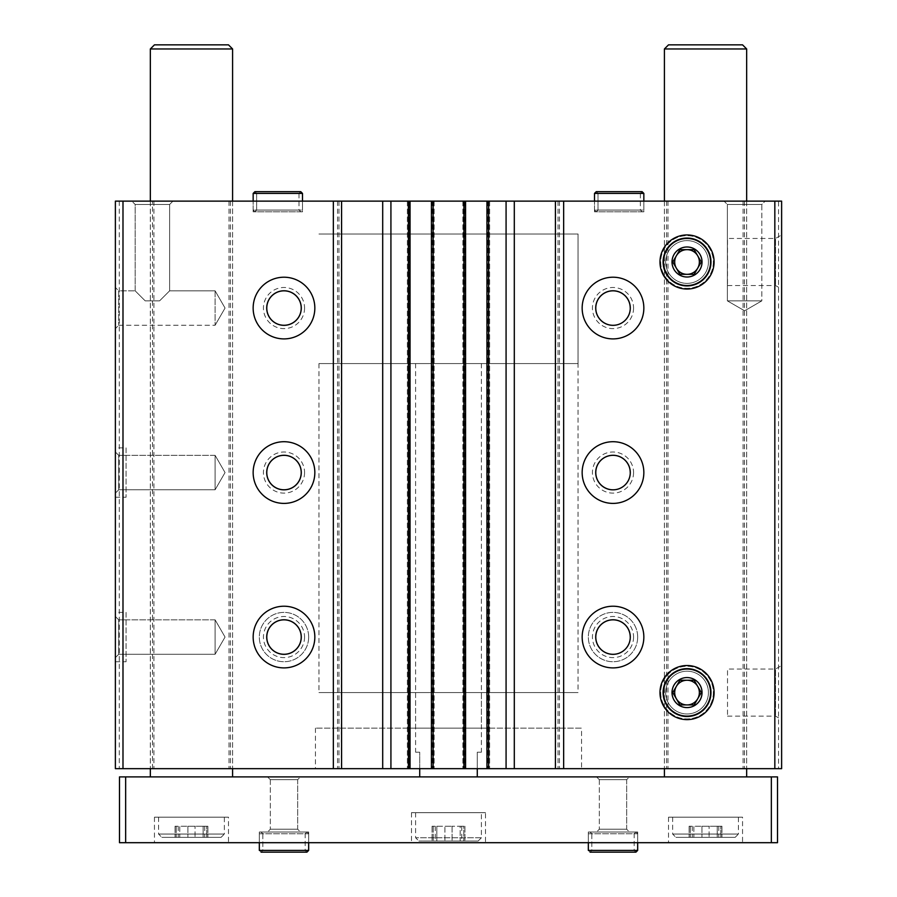 <?xml version="1.0" encoding="UTF-8"?>
<svg xmlns="http://www.w3.org/2000/svg" width="897" height="897" viewBox="0 0 897 897"><rect width="100%" height="100%" fill="white"/><g stroke="black" fill="none" stroke-linecap="round" stroke-linejoin="round"><path stroke-width="0.67" stroke-dasharray="4.49 3.36" d="M215.101 290.83L215.101 325.275L215.101 290.83L215.101 325.275L215.101 290.83L169.623 290.83L159.599 300.854L145.191 300.854L159.599 300.854L169.623 290.83L215.101 290.83L225.046 308.052L215.101 325.275L225.046 308.052L215.101 290.83M135.167 290.83L145.191 300.854L135.167 290.83L145.191 300.854L159.599 300.854L145.191 300.854L135.167 290.83L118.718 290.83L118.718 325.275L118.718 290.83L135.167 290.83L135.167 204.471L169.623 204.471L135.167 204.471L169.623 204.471L172.953 201.13L131.837 201.13L172.953 201.13L131.837 201.13L172.953 201.13L169.623 204.471L169.623 290.83L159.599 300.854L169.623 290.83L169.623 204.471L135.167 204.471L131.837 201.13L135.167 204.471L135.167 290.83M118.718 290.83L118.718 325.275L118.718 290.83L115.377 287.488L115.377 328.616L115.377 287.488L115.377 328.616L115.377 287.488L118.718 290.83M115.377 447.883L115.377 497.23L115.377 447.883L126.073 447.883L126.073 497.23L126.073 447.883M115.377 612.382L115.377 661.739L115.377 612.382L126.073 612.382L126.073 661.739L126.073 612.382M115.377 451.998L115.377 493.126L115.377 451.998L115.377 493.126L115.377 451.998L118.718 455.34L118.718 489.784L118.718 455.34L215.101 455.34L215.101 489.784L215.101 455.34L215.101 489.784L215.101 455.34L118.718 455.34L118.718 489.784L118.718 455.34L115.377 451.998M115.377 616.497L115.377 657.624L115.377 616.497L115.377 657.624L115.377 616.497L118.718 619.838L118.718 654.283L118.718 619.838L215.101 619.838L215.101 654.283L215.101 619.838L215.101 654.283L215.101 619.838L118.718 619.838L118.718 654.283L118.718 619.838L115.377 616.497M152.479 768.662L152.479 201.13L115.377 201.13L115.377 768.662L781.623 768.662L781.623 201.13L778.54 201.13L778.54 768.662M152.479 201.13L778.54 201.13M744.521 201.13L744.521 768.662M633.562 308.052A20.564 20.564 0 0 1 602.717 325.869A20.564 20.564 0 0 1 602.717 290.247A20.564 20.564 0 0 1 633.562 308.052M633.562 472.562A20.564 20.564 0 0 1 602.717 490.367A20.564 20.564 0 0 1 602.717 454.745A20.564 20.564 0 0 1 633.562 472.562M637.677 637.061A24.679 24.679 0 0 1 600.665 658.432A24.679 24.679 0 0 1 600.665 615.69A24.679 24.679 0 0 1 637.677 637.061A24.679 24.679 0 0 1 600.665 658.432A24.679 24.679 0 0 1 600.665 615.69A24.679 24.679 0 0 1 637.677 637.061M666.549 201.13L666.549 768.662M559.459 201.13L559.459 768.662M304.565 308.052A20.564 20.564 0 0 1 273.72 325.869A20.564 20.564 0 0 1 273.72 290.247A20.564 20.564 0 0 1 304.565 308.052M304.565 472.562A20.564 20.564 0 0 1 273.72 490.367A20.564 20.564 0 0 1 273.72 454.745A20.564 20.564 0 0 1 304.565 472.562M308.669 637.061A24.679 24.679 0 0 1 271.656 658.432A24.679 24.679 0 0 1 271.656 615.69A24.679 24.679 0 0 1 308.669 637.061A24.679 24.679 0 0 1 271.656 658.432A24.679 24.679 0 0 1 271.656 615.69A24.679 24.679 0 0 1 308.669 637.061M337.541 201.13L337.541 768.662M230.451 201.13L230.451 768.662M119.29 201.13L119.29 768.662M781.623 234.936L781.623 289.047L781.623 234.936L775.524 238.456L775.524 285.526L775.524 238.456L727.512 238.456L727.512 285.526L727.512 238.456M781.623 665.529L781.623 719.641L781.623 665.529L775.524 669.05L775.524 716.12L775.524 669.05L727.512 669.05L727.512 716.12L727.512 669.05M642.095 191.666L640.357 193.416L597.996 193.416L596.247 191.666L597.996 193.416L597.996 210.077L597.996 193.416L640.357 193.416L640.357 210.077L597.996 210.077L640.357 210.077L642.095 211.815L596.247 211.815L597.996 210.077L596.247 211.815L642.095 211.815L643.844 210.077L594.498 210.077L596.247 211.815L594.498 210.077L643.844 210.077L643.844 201.13L594.498 201.13L643.844 201.13L643.844 211.815L594.498 211.815L643.844 211.815M300.753 191.666L299.004 193.416L256.643 193.416L254.905 191.666L256.643 193.416L256.643 210.077L256.643 193.416L299.004 193.416L299.004 210.077L256.643 210.077L299.004 210.077L300.753 211.815L254.905 211.815L256.643 210.077L254.905 211.815L300.753 211.815L302.502 210.077L253.156 210.077L254.905 211.815L253.156 210.077L302.502 210.077L302.502 201.13L253.156 201.13L302.502 201.13L302.502 211.815L253.156 211.815L302.502 211.815M744.611 201.13L724.047 201.13L744.611 201.13M765.163 201.13L724.047 201.13L765.163 201.13L761.833 204.471L727.377 204.471L761.833 204.471L761.833 300.854L727.377 300.854L761.833 300.854L727.377 300.854L761.833 300.854L744.611 310.799L727.377 300.854L727.377 204.471L761.833 204.471L727.377 204.471L724.047 201.13L727.377 204.471L727.377 300.854L744.611 310.799L761.833 300.854L761.833 204.471L765.163 201.13M232.592 201.13L150.337 201.13L232.592 201.13L232.592 768.662L150.337 768.662L232.592 768.662L232.592 201.13M746.663 201.13L664.408 201.13L746.663 201.13L746.663 768.662L664.408 768.662L746.663 768.662L746.663 201.13M409.021 201.13L407.373 201.13L410.052 201.13L409.021 201.13L409.021 768.662L410.052 768.662L407.373 768.662L409.021 768.662M433.285 201.13L431.435 201.13L433.285 201.13L433.285 768.662L431.435 768.662L433.285 768.662M464.534 201.13L462.897 201.13L465.565 201.13L464.534 201.13L464.534 768.662L465.565 768.662L462.897 768.662L464.534 768.662M488.798 201.13L486.948 201.13L488.798 201.13L488.798 768.662L486.948 768.662L488.798 768.662M581.548 768.662L315.452 768.662L581.548 768.662L581.548 728.151L315.452 728.151L581.548 728.151M153.903 201.13L153.903 768.662M229.027 201.13L229.027 768.662M338.965 201.13L338.965 768.662M558.035 201.13L558.035 768.662M667.973 201.13L667.973 768.662M743.097 201.13L743.097 768.662M486.948 201.13L486.948 768.662M489.627 201.13L489.627 768.662L489.627 201.13M462.897 201.13L462.897 768.662L462.897 201.13M465.565 201.13L465.565 768.662M431.435 201.13L431.435 768.662M434.103 201.13L434.103 768.662L434.103 201.13M407.373 201.13L407.373 768.662L407.373 201.13M410.052 201.13L410.052 768.662M663.5 692.585A23.535 23.535 0 0 0 698.797 712.958A23.535 23.535 0 0 0 698.797 672.201A23.535 23.535 0 0 0 663.5 692.585A23.535 23.535 0 0 0 698.797 712.958A23.535 23.535 0 0 0 698.797 672.201A23.535 23.535 0 0 0 663.5 692.585M663.5 261.991A23.535 23.535 0 0 0 698.797 282.376A23.535 23.535 0 0 0 698.797 241.618A23.535 23.535 0 0 0 663.5 261.991A23.535 23.535 0 0 0 698.797 282.376A23.535 23.535 0 0 0 698.797 241.618A23.535 23.535 0 0 0 663.5 261.991M643.844 637.061A30.846 30.846 0 0 1 597.581 663.769A30.846 30.846 0 0 1 597.581 610.352A30.846 30.846 0 0 1 643.844 637.061M630.277 637.061A17.267 17.267 0 0 1 604.365 652.018A17.267 17.267 0 0 1 604.365 622.103A17.267 17.267 0 0 1 630.277 637.061A17.222 17.222 0 0 1 604.387 651.973A17.222 17.222 0 0 1 604.387 622.148A17.222 17.222 0 0 1 630.232 637.061M633.562 637.061A20.564 20.564 0 0 1 602.717 654.866A20.564 20.564 0 0 1 602.717 619.255A20.564 20.564 0 0 1 633.562 637.061M314.836 637.061A30.846 30.846 0 0 1 268.573 663.769A30.846 30.846 0 0 1 268.573 610.352A30.846 30.846 0 0 1 314.836 637.061M301.269 637.061A17.267 17.267 0 0 1 275.357 652.018A17.267 17.267 0 0 1 275.357 622.103A17.267 17.267 0 0 1 301.269 637.061M304.565 637.061A20.564 20.564 0 0 1 273.72 654.866A20.564 20.564 0 0 1 273.72 619.255A20.564 20.564 0 0 1 304.565 637.061M301.224 637.061A17.222 17.222 0 0 1 275.39 651.973A17.222 17.222 0 0 1 275.39 622.148A17.222 17.222 0 0 1 301.224 637.061M643.844 472.562A30.846 30.846 0 0 1 597.581 499.27A30.846 30.846 0 0 1 597.581 445.843A30.846 30.846 0 0 1 643.844 472.562M630.277 472.562A17.267 17.267 0 0 1 604.365 487.52A17.267 17.267 0 0 1 604.365 457.605A17.267 17.267 0 0 1 630.277 472.562A17.222 17.222 0 0 1 604.387 487.475A17.222 17.222 0 0 1 604.387 457.638A17.222 17.222 0 0 1 630.232 472.562M314.836 472.562A30.846 30.846 0 0 1 268.573 499.27A30.846 30.846 0 0 1 268.573 445.843A30.846 30.846 0 0 1 314.836 472.562M301.269 472.562A17.267 17.267 0 0 1 275.357 487.52A17.267 17.267 0 0 1 275.357 457.605A17.267 17.267 0 0 1 301.269 472.562M301.224 472.562A17.222 17.222 0 0 1 275.39 487.475A17.222 17.222 0 0 1 275.39 457.638A17.222 17.222 0 0 1 301.224 472.562M643.844 308.052A30.846 30.846 0 0 1 597.581 334.772A30.846 30.846 0 0 1 597.581 281.344A30.846 30.846 0 0 1 643.844 308.052M630.277 308.052A17.267 17.267 0 0 1 604.365 323.01A17.267 17.267 0 0 1 604.365 293.095A17.267 17.267 0 0 1 630.277 308.052A17.222 17.222 0 0 1 604.387 322.976A17.222 17.222 0 0 1 604.387 293.14A17.222 17.222 0 0 1 630.232 308.052M314.836 308.052A30.846 30.846 0 0 1 268.573 334.772A30.846 30.846 0 0 1 268.573 281.344A30.846 30.846 0 0 1 314.836 308.052M301.269 308.052A17.267 17.267 0 0 1 275.357 323.01A17.267 17.267 0 0 1 275.357 293.095A17.267 17.267 0 0 1 301.269 308.052M301.224 308.052A17.222 17.222 0 0 1 275.39 322.976A17.222 17.222 0 0 1 275.39 293.14A17.222 17.222 0 0 1 301.224 308.052M225.046 637.061L215.101 654.283L225.046 637.061L215.101 619.838L225.046 637.061M225.046 472.562L215.101 489.784L225.046 472.562L215.101 455.34L225.046 472.562M159.599 300.854L145.191 300.854L159.599 300.854M578.049 363.577L318.951 363.577L578.049 363.577L578.049 234.027L318.951 234.027L578.049 234.027L318.951 234.027L578.049 234.027L578.049 692.585L318.951 692.585L578.049 692.585M481.397 692.585L415.603 692.585L481.397 692.585L481.397 728.151L415.603 728.151L481.397 728.151M481.397 752.213L477.282 752.213L481.397 752.213L481.397 363.577L415.603 363.577L481.397 363.577M477.282 768.662L477.282 752.213L477.282 776.892L419.718 776.892L477.282 776.892M419.718 768.662L419.718 752.213L415.603 752.213L419.718 752.213L419.718 776.892M717.219 837.35L709.112 837.35L717.219 837.35L717.219 826.238L721.95 826.238L701.959 826.238L717.219 826.238L717.219 837.35M709.112 837.35L693.852 837.35L709.112 837.35L709.112 826.238L709.112 837.35M693.852 837.35L689.12 837.35L693.852 837.35L693.852 826.238L689.12 826.238L701.959 826.238L693.852 826.238L693.852 837.35M735.148 837.35L675.923 837.35L735.148 837.35L738.433 834.053L672.638 834.053L738.433 834.053L738.433 817.189L672.638 817.189L738.433 817.189M203.148 837.35L195.041 837.35L203.148 837.35L203.148 826.238L207.88 826.238L187.888 826.238L203.148 826.238L203.148 837.35M195.041 837.35L179.781 837.35L195.041 837.35L195.041 826.238L195.041 837.35M179.781 837.35L175.05 837.35L179.781 837.35L179.781 826.238L175.05 826.238L187.888 826.238L179.781 826.238L179.781 837.35M221.077 837.35L161.852 837.35L221.077 837.35L224.362 834.053L158.567 834.053L224.362 834.053L224.362 817.189L158.567 817.189L224.362 817.189M746.663 776.892L664.408 776.892L746.663 776.892M664.408 48.965L746.663 48.965M668.523 44.85L742.548 44.85M125.658 842.687L125.658 776.892L119.492 776.892L119.492 842.687L777.508 842.687L777.508 776.892L771.342 776.892L771.342 842.687M125.658 776.892L771.342 776.892M629.459 776.892L596.55 776.892L629.459 776.892L596.55 776.892L629.459 776.892L626.667 779.672L599.331 779.672L626.667 779.672L626.667 829.22L599.331 829.22L626.667 829.22L629.459 832.001L596.55 832.001L629.459 832.001L596.55 832.001L629.459 832.001L626.667 829.22L599.331 829.22L626.667 829.22L626.667 779.672L599.331 779.672L626.667 779.672L629.459 776.892M300.45 776.892L267.541 776.892L300.45 776.892L267.541 776.892L300.45 776.892L297.669 779.672L270.333 779.672L297.669 779.672L297.669 829.22L270.333 829.22L297.669 829.22L300.45 832.001L267.541 832.001L300.45 832.001L267.541 832.001L300.45 832.001L297.669 829.22L270.333 829.22L297.669 829.22L297.669 779.672L270.333 779.672L297.669 779.672L300.45 776.892M232.592 776.892L150.337 776.892L232.592 776.892M742.548 842.687L668.523 842.687L742.548 842.687L742.548 817.189L668.523 817.189L742.548 817.189M228.477 842.687L154.452 842.687L228.477 842.687L228.477 817.189L154.452 817.189L228.477 817.189M485.512 842.687L411.488 842.687L485.512 842.687L485.512 812.671L411.488 812.671L485.512 812.671M308.669 842.687L259.323 842.687L308.669 842.687L259.323 842.687L308.669 842.687L308.669 832.001L259.323 832.001L308.669 832.001L259.323 832.001L308.669 832.001L308.669 842.687L308.669 833.75L259.323 833.75L259.323 842.687L259.323 833.75L261.072 832.001L262.821 833.75L261.072 832.001L259.323 833.75L308.669 833.75L306.92 832.001L261.072 832.001L306.92 832.001L305.182 833.75L262.821 833.75L262.821 850.401L261.072 852.15L262.821 850.401L305.182 850.401L262.821 850.401L262.821 833.75L305.182 833.75L305.182 850.401L306.92 852.15L261.072 852.15L259.323 850.401L261.072 852.15M637.677 842.687L588.331 842.687L637.677 842.687L588.331 842.687L637.677 842.687L637.677 832.001L588.331 832.001L637.677 832.001L588.331 832.001L637.677 832.001L637.677 842.687L637.677 833.75L588.331 833.75L588.331 842.687L588.331 833.75L590.08 832.001L591.818 833.75L590.08 832.001L588.331 833.75L637.677 833.75L635.928 832.001L590.08 832.001L635.928 832.001L634.179 833.75L591.818 833.75L591.818 850.401L590.08 852.15L591.818 850.401L634.179 850.401L591.818 850.401L591.818 833.75L634.179 833.75L634.179 850.401L635.928 852.15L590.08 852.15L588.331 850.401L590.08 852.15M150.337 48.965L232.592 48.965M154.452 44.85L228.477 44.85M481.397 812.671L415.603 812.671L481.397 812.671L481.397 837.753L478.112 841.05L418.888 841.05L478.112 841.05M444.923 841.05L460.183 841.05L444.923 841.05L444.923 826.238L452.077 826.238L432.085 826.238L444.923 826.238L444.923 841.05M460.183 841.05L464.915 841.05L460.183 841.05L460.183 826.238L464.915 826.238L452.077 826.238L460.183 826.238L460.183 841.05M436.817 841.05L432.085 841.05L436.817 841.05L436.817 826.238L436.817 841.05M463.76 826.238L461.742 826.238L463.76 826.238L463.76 841.05L463.76 826.238M206.725 826.238L204.707 826.238L206.725 826.238L206.725 837.35L206.725 826.238M720.796 826.238L718.777 826.238L720.796 826.238L720.796 837.35L720.796 826.238M714.079 692.585A27.056 27.056 0 0 1 673.501 716.008A27.056 27.056 0 0 1 673.501 669.151A27.056 27.056 0 0 1 714.079 692.585A27.056 27.056 0 0 1 673.501 716.008A27.056 27.056 0 0 1 673.501 669.151A27.056 27.056 0 0 1 714.079 692.585A27.056 27.056 0 0 1 673.501 716.008A27.056 27.056 0 0 1 673.501 669.151A27.056 27.056 0 0 1 714.079 692.585A27.056 27.056 0 0 1 673.501 716.008A27.056 27.056 0 0 1 673.501 669.151A27.056 27.056 0 0 1 714.079 692.585M708.417 692.585A21.382 21.382 0 0 1 676.338 711.097A21.382 21.382 0 0 1 676.338 674.062A21.382 21.382 0 0 1 708.417 692.585A21.382 21.382 0 0 1 676.338 711.097A21.382 21.382 0 0 1 676.338 674.062A21.382 21.382 0 0 1 708.417 692.585A21.382 21.382 0 0 1 676.338 711.097A21.382 21.382 0 0 1 676.338 674.062A21.382 21.382 0 0 1 708.417 692.585A21.382 21.382 0 0 1 676.338 711.097A21.382 21.382 0 0 1 676.338 674.062A21.382 21.382 0 0 1 708.417 692.585M711.299 692.585A24.264 24.264 0 0 1 674.903 713.597A24.264 24.264 0 0 1 674.903 671.573A24.264 24.264 0 0 1 711.299 692.585A24.264 24.264 0 0 1 674.903 713.597A24.264 24.264 0 0 1 674.903 671.573A24.264 24.264 0 0 1 711.299 692.585M713.35 692.585A26.316 26.316 0 0 1 673.871 715.38A26.316 26.316 0 0 1 673.871 669.79A26.316 26.316 0 0 1 713.35 692.585A26.316 26.316 0 0 1 673.871 715.38A26.316 26.316 0 0 1 673.871 669.79A26.316 26.316 0 0 1 713.35 692.585M710.559 692.585A23.535 23.535 0 0 1 675.262 712.958A23.535 23.535 0 0 1 675.262 672.201A23.535 23.535 0 0 1 710.559 692.585M687.035 680.24A12.334 12.334 0 0 1 697.709 686.418M697.709 698.752A12.334 12.334 0 0 1 676.349 698.752M714.079 261.991A27.056 27.056 0 0 1 673.501 285.425A27.056 27.056 0 0 1 673.501 238.568A27.056 27.056 0 0 1 714.079 261.991A27.056 27.056 0 0 1 673.501 285.425A27.056 27.056 0 0 1 673.501 238.568A27.056 27.056 0 0 1 714.079 261.991A27.056 27.056 0 0 1 673.501 285.425A27.056 27.056 0 0 1 673.501 238.568A27.056 27.056 0 0 1 714.079 261.991A27.056 27.056 0 0 1 673.501 285.425A27.056 27.056 0 0 1 673.501 238.568A27.056 27.056 0 0 1 714.079 261.991M708.417 261.991A21.382 21.382 0 0 1 676.338 280.514A21.382 21.382 0 0 1 676.338 243.479A21.382 21.382 0 0 1 708.417 261.991A21.382 21.382 0 0 1 676.338 280.514A21.382 21.382 0 0 1 676.338 243.479A21.382 21.382 0 0 1 708.417 261.991A21.382 21.382 0 0 1 676.338 280.514A21.382 21.382 0 0 1 676.338 243.479A21.382 21.382 0 0 1 708.417 261.991A21.382 21.382 0 0 1 676.338 280.514A21.382 21.382 0 0 1 676.338 243.479A21.382 21.382 0 0 1 708.417 261.991M711.299 261.991A24.264 24.264 0 0 1 674.903 283.004A24.264 24.264 0 0 1 674.903 240.979A24.264 24.264 0 0 1 711.299 261.991A24.264 24.264 0 0 1 674.903 283.004A24.264 24.264 0 0 1 674.903 240.979A24.264 24.264 0 0 1 711.299 261.991M713.35 261.991A26.316 26.316 0 0 1 673.871 284.786A26.316 26.316 0 0 1 673.871 239.196A26.316 26.316 0 0 1 713.35 261.991A26.316 26.316 0 0 1 673.871 284.786A26.316 26.316 0 0 1 673.871 239.196A26.316 26.316 0 0 1 713.35 261.991M710.559 261.991A23.535 23.535 0 0 1 675.262 282.376A23.535 23.535 0 0 1 675.262 241.618A23.535 23.535 0 0 1 710.559 261.991M674.69 261.991A12.334 12.334 0 0 1 676.349 255.824M687.035 249.658A12.334 12.334 0 0 1 697.709 255.824M697.709 268.158A12.334 12.334 0 0 1 676.349 268.158M253.156 210.077L253.156 201.13L253.156 210.077M254.905 191.666L253.156 193.416L302.502 193.416M594.498 210.077L594.498 201.13L594.498 210.077M596.247 191.666L594.498 193.416L643.844 193.416M487.777 201.13L487.777 768.662M487.979 201.13L487.979 768.662M463.715 201.13L463.715 768.662M464.747 201.13L464.747 768.662M432.253 201.13L432.253 768.662M432.466 201.13L432.466 768.662M408.202 201.13L408.202 768.662M409.223 201.13L409.223 768.662M481.397 837.753L415.603 837.753L481.397 837.753M433.24 826.238L433.24 841.05L433.24 826.238M452.077 826.238L452.077 841.05L452.077 826.238M176.204 826.238L176.204 837.35L176.204 826.238M187.888 826.238L187.888 837.35L187.888 826.238M690.275 826.238L690.275 837.35L690.275 826.238M701.959 826.238L701.959 837.35L701.959 826.238M588.331 850.401L637.677 850.401M259.323 850.401L308.669 850.401M118.718 325.275L215.101 325.275L118.718 325.275L115.377 328.616L118.718 325.275M664.408 201.13L664.408 768.662L664.408 201.13M150.337 201.13L150.337 768.662L150.337 201.13M727.512 716.12L775.524 716.12L781.623 719.641M727.512 285.526L775.524 285.526L781.623 289.047M118.718 654.283L115.377 657.624L118.718 654.283L215.101 654.283L118.718 654.283M118.718 489.784L115.377 493.126L118.718 489.784L215.101 489.784L118.718 489.784M253.156 211.815L253.156 201.13M594.498 211.815L594.498 201.13M318.951 363.577L318.951 692.585M415.603 692.585L415.603 728.151M315.452 728.151L315.452 768.662M115.377 661.739L126.073 661.739M115.377 497.23L126.073 497.23M415.603 363.577L415.603 752.213M599.331 779.672L596.55 776.892L599.331 779.672L599.331 829.22L596.55 832.001L599.331 829.22L599.331 779.672M588.331 832.001L588.331 842.687L588.331 832.001M270.333 779.672L267.541 776.892L270.333 779.672L270.333 829.22L267.541 832.001L270.333 829.22L270.333 779.672M259.323 832.001L259.323 842.687L259.323 832.001M411.488 812.671L411.488 842.687M668.523 817.189L668.523 842.687M154.452 817.189L154.452 842.687M415.603 812.671L415.603 837.753L418.888 841.05M672.638 817.189L672.638 834.053L675.923 837.35M158.567 817.189L158.567 834.053L161.852 837.35M435.258 826.238L435.258 841.05M432.085 826.238L432.085 841.05L432.085 826.238M464.915 826.238L464.915 841.05L464.915 826.238M461.742 826.238L461.742 841.05M178.223 826.238L178.223 837.35M175.05 826.238L175.05 837.35L175.05 826.238M207.88 826.238L207.88 837.35L207.88 826.238M204.707 826.238L204.707 837.35M692.293 826.238L692.293 837.35M689.12 826.238L689.12 837.35L689.12 826.238M721.95 826.238L721.95 837.35L721.95 826.238M718.777 826.238L718.777 837.35"/><path stroke-width="1.35" d="M314.836 308.052A30.846 30.846 0 0 1 268.573 334.772A30.846 30.846 0 0 1 268.573 281.344A30.846 30.846 0 0 1 314.836 308.052M314.836 472.562A30.846 30.846 0 0 1 268.573 499.27A30.846 30.846 0 0 1 268.573 445.843A30.846 30.846 0 0 1 314.836 472.562M314.836 637.061A30.846 30.846 0 0 1 268.573 663.769A30.846 30.846 0 0 1 268.573 610.352A30.846 30.846 0 0 1 314.836 637.061M774.829 201.13L774.829 768.662L781.623 768.662L781.623 201.13L122.99 201.13L122.99 768.662L115.377 768.662L115.377 201.13L122.99 201.13M333.348 201.13L333.348 768.662L122.99 768.662M390.924 201.13L390.924 768.662L333.348 768.662M506.076 201.13L506.076 768.662L390.924 768.662M643.844 308.052A30.846 30.846 0 0 1 597.581 334.772A30.846 30.846 0 0 1 597.581 281.344A30.846 30.846 0 0 1 643.844 308.052M643.844 472.562A30.846 30.846 0 0 1 597.581 499.27A30.846 30.846 0 0 1 597.581 445.843A30.846 30.846 0 0 1 643.844 472.562M643.844 637.061A30.846 30.846 0 0 1 597.581 663.769A30.846 30.846 0 0 1 597.581 610.352A30.846 30.846 0 0 1 643.844 637.061M659.979 261.991A27.056 27.056 0 0 0 700.557 285.425A27.056 27.056 0 0 0 700.557 238.568A27.056 27.056 0 0 0 659.979 261.991M659.979 692.585A27.056 27.056 0 0 0 700.557 716.008A27.056 27.056 0 0 0 700.557 669.151A27.056 27.056 0 0 0 659.979 692.585M563.652 201.13L563.652 768.662L506.076 768.662M774.829 768.662L563.652 768.662M555.422 201.13L555.422 768.662M514.306 201.13L514.306 768.662M486.948 201.13L486.948 768.662M465.565 201.13L465.565 768.662M431.435 201.13L431.435 768.662M410.052 201.13L410.052 768.662M382.694 201.13L382.694 768.662M341.578 201.13L341.578 768.662M630.277 637.061A17.267 17.267 0 0 1 604.365 652.018A17.267 17.267 0 0 1 604.365 622.103A17.267 17.267 0 0 1 630.277 637.061A17.222 17.222 0 0 1 604.387 651.973A17.222 17.222 0 0 1 604.387 622.148A17.222 17.222 0 0 1 630.232 637.061M301.269 637.061A17.267 17.267 0 0 1 275.357 652.018A17.267 17.267 0 0 1 275.357 622.103A17.267 17.267 0 0 1 301.269 637.061M301.224 637.061A17.222 17.222 0 0 1 275.39 651.973A17.222 17.222 0 0 1 275.39 622.148A17.222 17.222 0 0 1 301.224 637.061M630.277 472.562A17.267 17.267 0 0 1 604.365 487.52A17.267 17.267 0 0 1 604.365 457.605A17.267 17.267 0 0 1 630.277 472.562A17.222 17.222 0 0 1 604.387 487.475A17.222 17.222 0 0 1 604.387 457.638A17.222 17.222 0 0 1 630.232 472.562M301.269 472.562A17.267 17.267 0 0 1 275.357 487.52A17.267 17.267 0 0 1 275.357 457.605A17.267 17.267 0 0 1 301.269 472.562M301.224 472.562A17.222 17.222 0 0 1 275.39 487.475A17.222 17.222 0 0 1 275.39 457.638A17.222 17.222 0 0 1 301.224 472.562M630.277 308.052A17.267 17.267 0 0 1 604.365 323.01A17.267 17.267 0 0 1 604.365 293.095A17.267 17.267 0 0 1 630.277 308.052A17.222 17.222 0 0 1 604.387 322.976A17.222 17.222 0 0 1 604.387 293.14A17.222 17.222 0 0 1 630.232 308.052M301.269 308.052A17.267 17.267 0 0 1 275.357 323.01A17.267 17.267 0 0 1 275.357 293.095A17.267 17.267 0 0 1 301.269 308.052M301.224 308.052A17.222 17.222 0 0 1 275.39 322.976A17.222 17.222 0 0 1 275.39 293.14A17.222 17.222 0 0 1 301.224 308.052M419.718 768.662L419.718 776.892M477.282 768.662L477.282 776.892M746.663 48.965L664.408 48.965L668.523 44.85L742.548 44.85L746.663 48.965L746.663 201.13M746.663 768.662L746.663 776.892M771.342 776.892L119.492 776.892L119.492 842.687L777.508 842.687L777.508 776.892L771.342 776.892L771.342 842.687M125.658 776.892L125.658 842.687M232.592 48.965L150.337 48.965L154.452 44.85L228.477 44.85L232.592 48.965L232.592 201.13M232.592 768.662L232.592 776.892M588.331 842.687L588.331 850.401L588.331 842.687M259.323 842.687L259.323 850.401L259.323 842.687M710.559 692.585A23.535 23.535 0 0 1 675.262 712.958A23.535 23.535 0 0 1 675.262 672.201A23.535 23.535 0 0 1 710.559 692.585M702.037 692.585A15.014 15.014 0 0 1 679.522 705.58A15.014 15.014 0 0 1 679.522 679.578A15.014 15.014 0 0 1 702.037 692.585M694.155 680.24L679.904 680.24L672.784 692.585L679.904 704.919L694.155 704.919L701.275 692.585L694.155 680.24L679.904 680.24L672.784 692.585L679.904 704.919L694.155 704.919L701.275 692.585L694.155 680.24M676.349 698.752A12.334 12.334 0 0 0 699.368 692.585A12.334 12.334 0 0 0 676.349 686.418A12.334 12.334 0 0 0 676.349 698.752A12.334 12.334 0 0 1 687.035 680.24M697.709 686.418A12.334 12.334 0 0 1 697.709 698.752M710.559 261.991A23.535 23.535 0 0 1 675.262 282.376A23.535 23.535 0 0 1 675.262 241.618A23.535 23.535 0 0 1 710.559 261.991M702.037 261.991A15.014 15.014 0 0 1 679.522 274.998A15.014 15.014 0 0 1 679.522 248.996A15.014 15.014 0 0 1 702.037 261.991M694.155 249.658L679.904 249.658L672.784 261.991L679.904 274.336L694.155 274.336L701.275 261.991L694.155 249.658L679.904 249.658L672.784 261.991L679.904 274.336L694.155 274.336L701.275 261.991L694.155 249.658M676.349 268.158A12.334 12.334 0 0 0 699.368 261.991A12.334 12.334 0 0 0 676.349 255.824A12.334 12.334 0 0 0 676.349 268.158A12.334 12.334 0 0 1 674.69 261.991M676.349 255.824A12.334 12.334 0 0 1 687.035 249.658M697.709 255.824A12.334 12.334 0 0 1 697.709 268.158M253.156 201.13L253.156 193.416L254.905 191.666L300.753 191.666L302.502 193.416L253.156 193.416L253.156 201.13M594.498 201.13L594.498 193.416L596.247 191.666L642.095 191.666L643.844 193.416L594.498 193.416L594.498 201.13M408.404 201.13L408.404 768.662M433.083 201.13L433.083 768.662M463.917 201.13L463.917 768.662M488.596 201.13L488.596 768.662M637.677 842.687L637.677 850.401L588.331 850.401M308.669 842.687L308.669 850.401L259.323 850.401M664.408 48.965L664.408 201.13M664.408 768.662L664.408 776.892M150.337 48.965L150.337 201.13M150.337 768.662L150.337 776.892M637.677 850.401L635.928 852.15L590.08 852.15M308.669 850.401L306.92 852.15L261.072 852.15M302.502 201.13L302.502 193.416M254.905 191.666L300.753 191.666M643.844 201.13L643.844 193.416M596.247 191.666L642.095 191.666"/></g></svg>

